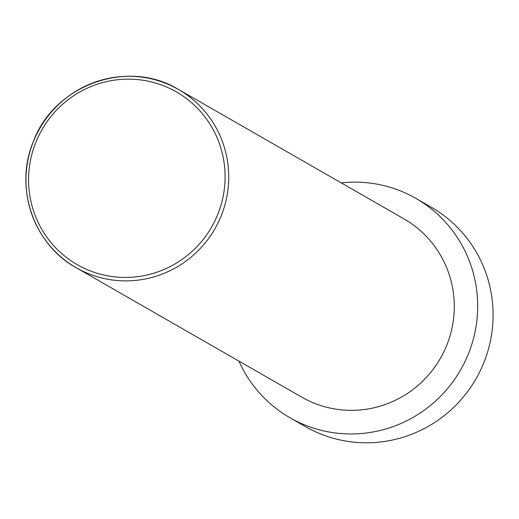 <?xml version="1.0" encoding="UTF-8"?>
<svg xmlns="http://www.w3.org/2000/svg" width="519" height="519" viewBox="0 0 519 519"><rect width="100%" height="100%" fill="white"/><g stroke="black" fill="none" stroke-linecap="round" stroke-linejoin="round"><path stroke-width="0.78" d="M341.236 182.883A126.461 124.223 119.9 0 1 415.849 198.368A126.461 124.223 119.9 0 1 468.676 353.199A126.461 124.223 119.9 0 1 289.952 417.73A126.461 124.223 119.9 0 1 238.948 361.114M415.849 198.368L431.263 207.217A126.461 124.223 119.9 0 1 484.091 362.041A126.461 124.223 119.9 0 1 305.36 426.573L289.952 417.73M33.274 141.908A102.749 100.933 -60.1 0 0 76.196 267.707C33.54 244.391 14.091 187.521 33.229 141.875C53.775 84.908 127.914 58.238 178.491 89.476L404.048 218.934A102.749 100.933 119.9 0 1 446.969 344.733A102.749 100.933 119.9 0 1 301.753 397.165L76.196 267.707A102.749 100.933 -60.1 0 0 221.412 215.275A102.749 100.933 -60.1 0 0 178.491 89.476A102.749 100.933 -60.1 0 0 33.287 141.875M35.655 142.738A99.59 97.825 -60.1 0 0 90.183 270.853A99.59 97.825 -60.1 0 0 217.999 213.847A99.59 97.825 -60.1 0 0 163.472 85.739A99.59 97.825 -60.1 0 0 35.655 142.738"/></g></svg>

